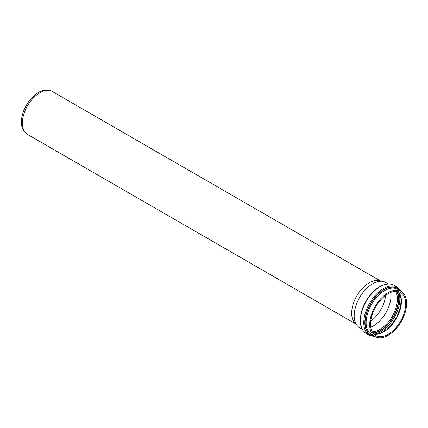<?xml version="1.0" encoding="UTF-8"?>
<svg xmlns="http://www.w3.org/2000/svg" width="428" height="428" viewBox="0 0 428 428"><rect width="100%" height="100%" fill="white"/><g stroke="black" fill="none" stroke-linecap="round" stroke-linejoin="round"><path stroke-width="0.64" d="M362.147 329.148L359.59 327.666A26.097 15.066 -60 0 1 357.353 325.831A26.097 15.066 -60 0 1 354.186 315.72A26.097 15.066 -60 0 1 363.987 291.238A26.097 15.066 -60 0 1 382.98 281.447A26.097 15.066 -60 0 1 385.687 282.464L388.25 283.941M369.69 324.675A26.097 15.066 -60 0 1 381.086 298.407A26.097 15.066 -60 0 1 401.197 291.415A26.097 15.066 -60 0 1 401.197 321.551A26.097 15.066 -60 0 1 375.094 336.622A26.097 15.066 -60 0 1 369.69 324.675M390.85 292.394A24.872 14.359 -60 0 1 370.766 327.174M370.557 324.173A24.872 14.359 -60 0 1 381.418 299.145A24.872 14.359 -60 0 1 400.581 292.479A24.872 14.359 -60 0 1 400.581 321.198A24.872 14.359 -60 0 1 375.709 335.557A24.872 14.359 -60 0 1 370.557 324.173M357.353 325.831L354.668 322.798A24.792 14.311 -60 0 1 351.656 313.194A24.792 14.311 -60 0 1 360.965 289.938A24.792 14.311 -60 0 1 379.005 280.634L382.98 281.447M355.604 323.857L27.51 134.435A24.792 14.311 -60 0 1 25.386 132.685A24.792 14.311 -60 0 1 22.379 123.082A24.792 14.311 -60 0 1 31.688 99.831A24.792 14.311 -60 0 1 49.728 90.527A24.792 14.311 -60 0 1 52.302 91.496L380.396 280.918M25.386 132.685L24.348 131.514A24.284 14.022 -60 0 1 21.4 122.108A24.284 14.022 -60 0 1 30.522 99.328A24.284 14.022 -60 0 1 48.193 90.217L49.728 90.527M385.548 295.432A23.246 13.423 -60 0 1 370.75 321.064M375.094 336.622L371.525 334.557A26.097 15.066 -60 0 1 366.122 322.61A26.097 15.066 -60 0 1 377.512 296.347A26.097 15.066 -60 0 1 397.623 289.355L401.197 291.415M400.094 290.783A26.787 15.467 120 0 0 378.807 293.624A26.787 15.467 120 0 0 365.079 322.573A26.787 15.467 120 0 0 373.997 335.985M374.628 336.349A27.119 15.654 -60 0 1 364.817 322.691A27.119 15.654 -60 0 1 379.155 292.993A27.119 15.654 -60 0 1 400.726 291.147M374.511 334.081A26.723 15.429 120 0 0 394.29 317.565A26.723 15.429 120 0 0 398.703 292.18M397.27 291.388A26.006 15.012 -60 0 1 393.38 317.041A26.006 15.012 -60 0 1 373.109 333.235M372.841 332.861A25.589 14.777 120 0 0 393.145 316.907A25.589 14.777 120 0 0 396.815 291.345M395.686 291.318A24.872 14.359 -60 0 1 392.23 316.378A24.872 14.359 -60 0 1 372.258 331.898M373.73 333.974A24.872 14.359 120 0 0 396.242 318.694A24.872 14.359 120 0 0 398.222 291.559M360.462 320.743A27.809 16.055 -60 0 1 372.601 292.757A27.809 16.055 -60 0 1 394.028 285.305C390.266 283.272 385.879 283.513 380.872 286.022C376.886 288.092 373.179 291.265 369.765 295.545C363.645 303.57 360.467 311.857 360.232 320.422C360.285 326.66 362.281 331.015 366.224 333.471A27.809 16.055 -60 0 1 360.462 320.743M401.421 291.554L397.345 287.22A27.809 16.055 120 0 0 375.918 294.673A27.809 16.055 120 0 0 363.779 322.659A27.809 16.055 120 0 0 369.541 335.386L366.224 333.471M373.703 333.947L377.801 333.952L382.081 332.497L390.983 325.446L397.034 316.543L400.56 306.678L401.116 299.6L400.234 295.09L398.179 291.548M397.345 287.22L394.028 285.305M369.541 335.386L375.329 336.75"/></g></svg>
